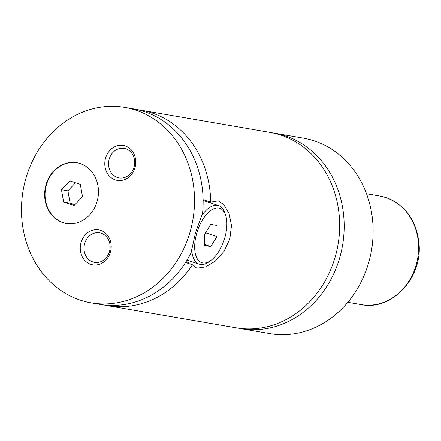 <?xml version="1.0" encoding="UTF-8"?>
<svg xmlns="http://www.w3.org/2000/svg" width="441" height="441" viewBox="0 0 441 441"><rect width="100%" height="100%" fill="white"/><g stroke="black" fill="none" stroke-linecap="round" stroke-linejoin="round"><path stroke-width="0.66" d="M238.587 328.181A99.153 86.127 -80.2 0 0 240.841 328.606A99.153 86.127 -80.2 0 0 341.273 251.767A99.153 86.127 -80.2 0 0 285.261 135.861A99.153 86.127 -80.2 0 0 274.467 133.165A99.153 86.127 -80.2 0 0 272.202 132.813M103.569 304.885A99.153 86.127 -80.2 0 0 107.317 305.63L236.321 327.828A99.153 86.127 -80.2 0 0 338.015 244.716A99.153 86.127 -80.2 0 0 269.947 132.388L140.949 110.189A99.153 86.127 -80.2 0 0 137.168 109.638M80.135 163.539A30.848 26.796 -80.2 0 0 76.778 162.701A30.848 26.796 -80.2 0 0 45.533 186.609A30.848 26.796 -80.2 0 0 62.958 222.666A30.848 26.796 -80.2 0 0 66.315 223.504A30.848 26.796 -80.2 0 0 97.56 199.597A30.848 26.796 -80.2 0 0 80.135 163.539M76.993 162.74A30.848 26.796 -80.2 0 0 45.936 186.802A30.848 26.796 -80.2 0 0 63.388 222.738A30.848 26.796 -80.2 0 0 66.53 223.543M210.903 260.438A28.643 14.073 108.3 0 0 224.761 237.897A28.643 14.073 108.3 0 0 225.731 215.517A28.643 14.073 108.3 0 0 211.889 209.718A28.643 14.073 108.3 0 0 196.791 233.085A28.643 14.073 108.3 0 0 196.884 258.079A28.643 14.073 108.3 0 0 210.903 260.438L209.089 261.756A30.848 15.159 -71.7 0 1 199.282 264.181A30.848 15.159 -71.7 0 1 191.648 248.917M201.328 216.123A30.848 15.159 -71.7 0 1 218.626 205.594A30.848 15.159 -71.7 0 1 225.059 213.383L225.731 215.517M185.567 262.511L192.463 264.787L196.223 267.808L197.425 268.111L205.605 266.921L215.197 261.21L223.951 251.552L229.811 239.055L231.492 225.594L229.077 213.427L223.73 204.536L218.323 200.859L210.66 202.149L203.108 199.657M124.809 107.417L133.419 108.894A99.153 86.127 -80.2 0 1 202.551 213.4L195.385 233.129L191.107 252.792A99.153 86.127 -80.2 0 1 99.787 304.334L91.182 302.851A99.153 86.127 -80.2 0 0 191.615 226.018A99.153 86.127 -80.2 0 0 135.602 110.112A99.153 86.127 -80.2 0 0 124.809 107.417A99.153 86.127 -80.2 0 0 24.376 184.255A99.153 86.127 -80.2 0 0 80.389 300.156A99.153 86.127 -80.2 0 0 91.182 302.851M190.848 261.397A35.252 17.32 -71.7 0 1 187.067 263.007M209.734 201.84A35.252 17.32 -71.7 0 1 210.186 202.81M125.205 145.905A17.739 15.407 -80.2 0 0 105.597 158.06A17.739 15.407 -80.2 0 0 115.327 179.9A17.739 15.407 -80.2 0 0 134.935 167.745A17.739 15.407 -80.2 0 0 125.205 145.905M117.438 177.491A14.983 13.015 -80.2 0 0 119.07 177.899A14.983 13.015 -80.2 0 0 134.246 166.29A14.983 13.015 -80.2 0 0 125.784 148.771A14.983 13.015 -80.2 0 0 124.153 148.363A14.983 13.015 -80.2 0 0 108.977 159.978A14.983 13.015 -80.2 0 0 117.438 177.491M100.664 230.367A17.739 15.407 -80.2 0 0 81.056 242.522A17.739 15.407 -80.2 0 0 90.785 264.363A17.739 15.407 -80.2 0 0 110.399 252.208A17.739 15.407 -80.2 0 0 100.664 230.367M92.897 261.96A14.983 13.015 -80.2 0 0 94.528 262.367A14.983 13.015 -80.2 0 0 109.704 250.753A14.983 13.015 -80.2 0 0 101.243 233.239A14.983 13.015 -80.2 0 0 99.611 232.831A14.983 13.015 -80.2 0 0 84.435 244.441A14.983 13.015 -80.2 0 0 92.897 261.96M240.841 328.606L269.782 333.583A99.153 86.127 -80.2 0 0 370.214 256.745A99.153 86.127 -80.2 0 0 314.201 140.844A99.153 86.127 -80.2 0 0 303.408 138.149L274.467 133.165M210.66 202.149A99.153 86.127 -80.2 0 0 140.949 110.189M107.317 305.63A99.153 86.127 -80.2 0 0 192.463 264.787M205.567 232.787L216.989 236.558L216.95 225.467L210.737 224.397L204.563 234.419L204.602 245.516L210.815 246.585L216.989 236.558M204.602 244.529L210.815 246.585M82.5 196.647L80.306 184.355L69.783 180.882L61.453 189.702L63.647 202L74.171 205.473L82.5 196.647M75.505 182.772L67.908 190.815L70.102 203.108L74.904 204.696M70.102 203.108L63.647 202M67.908 190.815L61.453 189.702M361.173 304.593A55.086 47.849 -80.2 0 0 416.971 261.904A55.086 47.849 -80.2 0 0 385.853 197.513A55.086 47.849 -80.2 0 0 379.855 196.019L386.007 197.551C405.29 205.043 416.271 220.175 418.95 242.958C422.913 277.499 391.928 311.109 361.173 304.593L347.833 302.3M187.045 260.14L199.282 264.181M203.125 200.479L218.626 205.594M379.855 196.019L366.515 193.72"/></g></svg>
